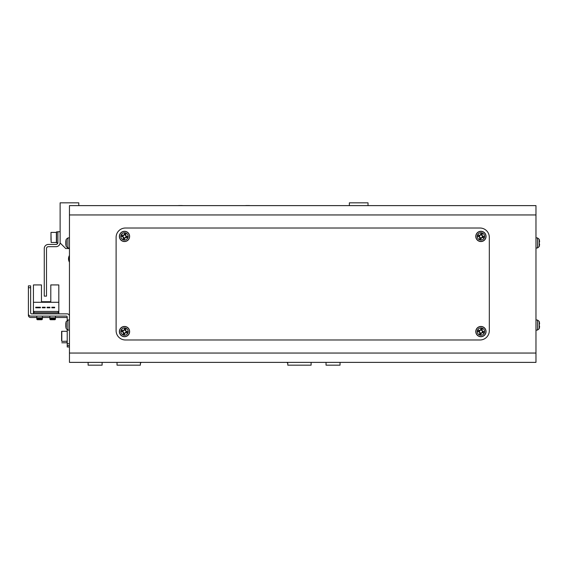 <?xml version="1.0" encoding="UTF-8"?>
<svg xmlns="http://www.w3.org/2000/svg" width="568" height="568" viewBox="0 0 568 568"><rect width="100%" height="100%" fill="white"/><g stroke="black" fill="none" stroke-linecap="round" stroke-linejoin="round"><path stroke-width="0.85" d="M69.452 333.451L69.452 358.642A3.735 3.735 0 0 0 69.452 358.656M69.452 301.729L69.452 319.919L67.869 320.061L66.243 321.673M88.111 362.377L88.111 365.174L102.112 365.174L102.112 362.377M117.036 362.377L117.036 365.174L140.367 365.174L140.367 363.307L141.297 362.377M286.847 362.377L287.784 363.307L287.784 365.174L311.108 365.174L311.108 362.377M326.039 362.377L326.039 365.174L340.033 365.174L340.033 362.377M69.452 256.928A3.735 3.735 0 0 0 69.452 256.942L69.452 277.468M78.782 205.623L78.782 202.826L60.123 202.826L60.123 242.948L65.725 248.543L69.452 248.543M368.021 205.623L368.021 202.826L349.363 202.826L349.363 205.623M69.452 256.942L69.452 250.41M149.696 205.623L178.139 205.623A16.77 16.77 0 0 1 178.806 205.545L182.165 205.545A16.77 16.77 0 0 1 182.825 205.623L245.319 205.623A16.77 16.77 0 0 1 245.979 205.545L249.345 205.545A16.77 16.77 0 0 1 250.005 205.623L278.455 205.623M69.452 353.047L69.452 362.377L535.972 362.377L535.972 205.623L69.452 205.623L69.452 353.047L535.972 353.047M116.106 330.654A9.329 9.329 0 0 0 125.436 339.983L479.988 339.983A9.329 9.329 0 0 0 489.318 330.654L489.318 237.346A9.329 9.329 0 0 0 479.988 228.016L125.436 228.016A9.329 9.329 0 0 0 116.106 237.346L116.106 330.654M66.243 328.432L66.243 321.396A13.064 13.064 0 0 0 65.867 323.121A13.043 12.056 180 0 1 66.129 321.857M65.845 323.824A13.043 12.056 -0 0 0 65.824 324.001L65.824 324.917A13.043 4.977 180 0 0 65.867 325.052M65.845 326.288L65.824 326.664A13.043 12.056 -0 0 0 65.867 326.99A13.043 12.056 -0 0 0 66.129 328.254A12.752 4.359 -28.3 0 1 66.129 327.686A13.043 12.056 180 0 1 65.824 326.103L65.824 325.187A13.043 4.977 -0 0 1 66.129 324.534A12.752 10.551 -127.4 0 1 66.108 323.845A12.752 10.551 -127.4 0 1 66.129 323.164A13.043 4.977 180 0 0 65.824 323.824L65.824 323.44A13.043 12.056 180 0 1 65.867 323.121M66.243 246.327L66.243 239.568M65.845 241.712A13.043 12.056 -0 0 0 65.824 241.897L65.824 242.813A13.043 4.977 180 0 0 65.867 242.948M65.845 244.176L65.824 244.559A13.043 12.056 -0 0 0 65.867 244.879A13.043 12.056 -0 0 0 66.129 246.143A12.752 4.359 -28.3 0 1 66.129 245.582A13.043 12.056 180 0 1 65.824 243.999L65.824 243.083A13.043 4.977 -0 0 1 66.129 242.422A12.752 10.551 -127.4 0 1 66.108 241.741A12.752 10.551 -127.4 0 1 66.129 241.059A13.043 4.977 180 0 0 65.824 241.712L65.824 241.336A13.043 12.056 180 0 1 65.867 241.009A13.043 12.056 180 0 1 66.129 239.746M535.972 248.081L537.548 247.939L537.548 237.956L539.181 239.291L539.181 246.604A13.064 13.064 0 0 0 539.309 246.114L539.309 246.114M539.181 239.291A13.064 13.064 0 0 1 539.309 239.781L539.295 239.788A13.043 13.043 0 0 1 539.6 241.506L539.295 242.209A12.752 11.417 90 0 1 539.295 243.686L539.6 244.389A13.043 13.043 0 0 1 539.295 246.1M539.295 243.686A12.752 11.417 90 0 0 539.295 242.209M535.972 330.185L537.548 330.043L537.548 320.061L539.181 321.396L539.181 328.709A13.064 13.064 0 0 0 539.309 328.219L539.309 328.219M539.181 321.396A13.064 13.064 0 0 1 539.309 321.886L539.295 321.9A13.043 13.043 0 0 1 539.6 323.611L539.295 324.314A12.752 11.417 90 0 1 539.295 325.791L539.6 326.493A13.043 13.043 0 0 1 539.295 328.212M539.295 325.791A12.752 11.417 90 0 0 539.295 324.314M122.922 331.939L123.121 331.989A1.441 1.441 0 0 0 125.514 332.607A1.441 1.441 0 0 0 124.094 330.207A1.441 1.441 0 0 0 123.49 330.562L121.63 330.079A12.752 5.694 104.5 0 0 121.438 330.796A12.752 5.694 104.5 0 0 121.261 331.513L122.922 331.939A1.619 1.619 0 0 0 123.426 332.791L123 334.453A12.752 5.694 14.5 0 0 124.427 334.822L124.861 333.16A1.619 1.619 0 0 0 125.713 332.656L127.374 333.089A12.752 5.694 -75.5 0 0 127.566 332.372A12.752 5.694 -75.5 0 0 127.743 331.655L126.082 331.229A1.619 1.619 0 0 0 125.578 330.377L126.004 328.716A12.752 5.694 -165.5 0 0 124.577 328.347L124.143 330.008A1.619 1.619 0 0 0 123.291 330.512M120.963 330.668A3.656 3.656 0 0 0 123.59 335.127A3.656 3.656 0 0 0 128.041 332.5A3.656 3.656 0 0 0 125.414 328.041A3.656 3.656 0 0 0 120.963 330.668M125.784 326.614A5.133 5.133 0 0 0 119.536 330.306A5.133 5.133 0 0 0 123.221 336.554A5.133 5.133 0 0 0 129.468 332.869A5.133 5.133 0 0 0 125.784 326.614M126.65 331.378L126.281 332.805M124.293 329.433L125.727 329.802M123.49 330.562A1.441 1.441 0 0 0 123.121 331.989M122.354 331.79L122.723 330.363M124.712 333.736L123.277 333.366M479.342 331.939L479.541 331.989A1.441 1.441 0 0 0 481.934 332.607A1.441 1.441 0 0 0 480.514 330.207A1.441 1.441 0 0 0 479.91 330.562L478.05 330.079A12.752 5.694 104.5 0 0 477.858 330.796A12.752 5.694 104.5 0 0 477.681 331.513L479.342 331.939A1.619 1.619 0 0 0 479.846 332.791L479.413 334.453A12.752 5.694 14.5 0 0 480.847 334.822L481.274 333.16A1.619 1.619 0 0 0 482.133 332.656L483.794 333.089A12.752 5.694 -75.5 0 0 483.986 332.372A12.752 5.694 -75.5 0 0 484.156 331.655L482.502 331.229A1.619 1.619 0 0 0 481.998 330.377L482.424 328.716A12.752 5.694 -165.5 0 0 480.99 328.347L480.563 330.008A1.619 1.619 0 0 0 479.711 330.512M477.376 330.668A3.656 3.656 0 0 0 480.01 335.127A3.656 3.656 0 0 0 484.461 332.5A3.656 3.656 0 0 0 481.834 328.041A3.656 3.656 0 0 0 477.376 330.668M482.204 326.614A5.133 5.133 0 0 0 475.948 330.306A5.133 5.133 0 0 0 479.64 336.554A5.133 5.133 0 0 0 485.888 332.869A5.133 5.133 0 0 0 482.204 326.614M483.07 331.378L482.701 332.805M480.713 329.433L482.14 329.802M479.91 330.562A1.441 1.441 0 0 0 479.541 331.989M478.774 331.79L479.144 330.363M481.131 333.736L479.697 333.366M122.922 236.771L123.121 236.821A1.441 1.441 0 0 0 125.514 237.438A1.441 1.441 0 0 0 124.094 235.038A1.441 1.441 0 0 0 123.49 235.393L121.63 234.911A12.752 5.694 104.5 0 0 121.438 235.628A12.752 5.694 104.5 0 0 121.261 236.345L122.922 236.771A1.619 1.619 0 0 0 123.426 237.623L123 239.284A12.752 5.694 14.5 0 0 124.427 239.653L124.861 237.992A1.619 1.619 0 0 0 125.713 237.488L127.374 237.921A12.752 5.694 -75.5 0 0 127.566 237.204A12.752 5.694 -75.5 0 0 127.743 236.487L126.082 236.061A1.619 1.619 0 0 0 125.578 235.209L126.004 233.547A12.752 5.694 -165.5 0 0 124.577 233.178L124.143 234.84A1.619 1.619 0 0 0 123.291 235.344M120.963 235.5A3.656 3.656 0 0 0 123.59 239.959A3.656 3.656 0 0 0 128.041 237.332A3.656 3.656 0 0 0 125.414 232.873A3.656 3.656 0 0 0 120.963 235.5M125.784 231.446A5.133 5.133 0 0 0 119.536 235.131A5.133 5.133 0 0 0 123.221 241.386A5.133 5.133 0 0 0 129.468 237.694A5.133 5.133 0 0 0 125.784 231.446M126.65 236.21L126.281 237.637M124.293 234.264L125.727 234.634M123.49 235.393A1.441 1.441 0 0 0 123.121 236.821M122.354 236.622L122.723 235.195M124.712 238.567L123.277 238.198M479.342 236.771L479.541 236.821A1.441 1.441 0 0 0 481.934 237.438A1.441 1.441 0 0 0 480.514 235.038A1.441 1.441 0 0 0 479.91 235.393L478.05 234.911A12.752 5.694 104.5 0 0 477.858 235.628A12.752 5.694 104.5 0 0 477.681 236.345L479.342 236.771A1.619 1.619 0 0 0 479.846 237.623L479.413 239.284A12.752 5.694 14.5 0 0 480.847 239.653L481.274 237.992A1.619 1.619 0 0 0 482.133 237.488L483.794 237.921A12.752 5.694 -75.5 0 0 483.986 237.204A12.752 5.694 -75.5 0 0 484.156 236.487L482.502 236.061A1.619 1.619 0 0 0 481.998 235.209L482.424 233.547A12.752 5.694 -165.5 0 0 480.99 233.178L480.563 234.84A1.619 1.619 0 0 0 479.711 235.344M477.376 235.5A3.656 3.656 0 0 0 480.01 239.959A3.656 3.656 0 0 0 484.461 237.332A3.656 3.656 0 0 0 481.834 232.873A3.656 3.656 0 0 0 477.376 235.5M482.204 231.446A5.133 5.133 0 0 0 475.948 235.131A5.133 5.133 0 0 0 479.64 241.386A5.133 5.133 0 0 0 485.888 237.694A5.133 5.133 0 0 0 482.204 231.446M483.07 236.21L482.701 237.637M480.713 234.264L482.14 234.634M479.91 235.393A1.441 1.441 0 0 0 479.541 236.821M478.774 236.622L479.144 235.195M481.131 238.567L479.697 238.198M69.452 332.053L69.452 330.185L67.869 330.043L67.869 320.061M69.452 316.099A2.236 2.236 0 0 0 67.216 313.856L31.574 313.856A0.93 0.93 0 0 1 30.636 312.925L30.636 287.735L28.4 287.735L28.4 313.856A2.236 2.236 0 0 0 30.636 316.099L66.278 316.099A0.93 0.93 0 0 1 67.216 317.029L67.216 320.245M33.441 302.29L33.441 284.93L41.464 284.93L41.464 301.729L50.793 301.729L50.793 284.93L58.816 284.93L58.816 302.29L33.441 302.29L33.441 313.856M42.394 319.209L41.869 319.734L37.318 319.734L36.799 319.209L42.394 319.209L42.394 317.81L41.869 318.336L37.318 318.336L36.799 317.81L42.394 317.81L42.394 316.099M61.805 331.506L61.805 341.382L61.614 333.004M69.452 345.578L67.216 345.578L67.216 343.711L69.452 343.711M31.574 313.856A0.93 0.93 0 0 1 30.636 312.925M28.4 313.856L28.4 285.867L30.636 285.867L30.636 287.735M66.278 316.099A0.93 0.93 0 0 1 67.216 317.029M67.216 329.866L67.216 343.711M58.816 313.856L58.816 302.29M41.464 286.336L41.464 301.729L50.793 301.729L50.793 286.336M40.42 307.231L35.756 307.231L35.756 307.792L40.42 307.792L40.42 307.231M49.899 307.231L47.101 307.231L47.101 307.792L49.899 307.792L49.899 307.231M58.255 311.434L33.995 311.434L33.995 312.741L58.255 312.741L58.255 311.434M54.635 307.231L51.837 307.231L51.837 307.792L54.635 307.792L54.635 307.231M42.359 307.792L45.156 307.792L45.156 307.231L42.359 307.231L42.359 307.792M55.458 319.209L54.933 319.734L50.382 319.734L49.856 319.209L55.458 319.209L55.458 317.81L54.933 318.336L50.382 318.336L49.856 317.81L55.458 317.81L55.458 316.099M49.856 319.209L49.856 316.099M37.318 318.336L36.799 317.81L36.799 316.099M61.614 333.579L61.614 331.307L61.614 333.579M61.614 340.821L61.614 331.307L67.216 331.307L67.216 341.198L61.805 341.382M68.522 258.809A6.532 6.532 0 0 0 69.452 262.175A6.532 6.532 0 0 1 69.452 255.444M60.123 231.751L57.886 231.751L57.886 242.571A1.867 1.867 0 0 1 56.019 244.439L48.365 244.439A4.104 4.104 0 0 0 44.261 248.543L44.261 296.127L46.498 296.127L46.498 248.543A1.867 1.867 0 0 1 48.365 246.675L56.019 246.675A4.104 4.104 0 0 0 60.123 242.571M50.978 240.044L50.978 232.404L51.163 242.479L50.978 232.404L56.58 232.404M57.865 242.856L56.58 242.856L56.58 231.843L57.886 231.9M56.58 231.893L57.886 231.843M69.452 346.977L67.216 346.977L67.216 345.578M28.4 289.133L28.4 315.254A2.236 2.236 0 0 0 30.636 317.498L36.799 317.498M42.394 317.498L49.856 317.498M55.458 317.498L66.278 317.498A0.93 0.93 0 0 1 67.216 318.428M36.799 319.209L36.799 317.81M69.452 214.952L535.972 214.952M69.452 248.081L67.869 247.939L67.869 237.956L66.243 239.291A13.064 13.064 0 0 0 65.867 241.009M125.748 326.749A4.991 4.991 0 0 0 119.671 330.335A4.991 4.991 0 0 0 123.256 336.419A4.991 4.991 0 0 0 129.341 332.834A4.991 4.991 0 0 0 125.748 326.749M482.168 326.749A4.991 4.991 0 0 0 476.083 330.335A4.991 4.991 0 0 0 479.676 336.419A4.991 4.991 0 0 0 485.754 332.834A4.991 4.991 0 0 0 482.168 326.749M125.748 231.581A4.991 4.991 0 0 0 119.671 235.166A4.991 4.991 0 0 0 123.256 241.251A4.991 4.991 0 0 0 129.341 237.665A4.991 4.991 0 0 0 125.748 231.581M482.168 231.581A4.991 4.991 0 0 0 476.083 235.166A4.991 4.991 0 0 0 479.676 241.251A4.991 4.991 0 0 0 485.754 237.665A4.991 4.991 0 0 0 482.168 231.581M69.452 256.246A6.156 6.156 0 0 0 69.452 261.372M51.163 242.479L56.388 242.479L56.388 232.22M61.805 342.781L67.024 342.781L67.024 341.382M65.867 326.99A13.064 13.064 0 0 0 66.243 328.709L67.869 330.043M67.869 237.956L69.452 237.814M65.867 244.879A13.064 13.064 0 0 0 66.243 246.604L67.869 247.939M537.548 237.956L535.972 237.814M537.548 247.939L539.181 246.604M537.548 320.061L535.972 319.919M537.548 330.043L539.181 328.709"/></g></svg>
